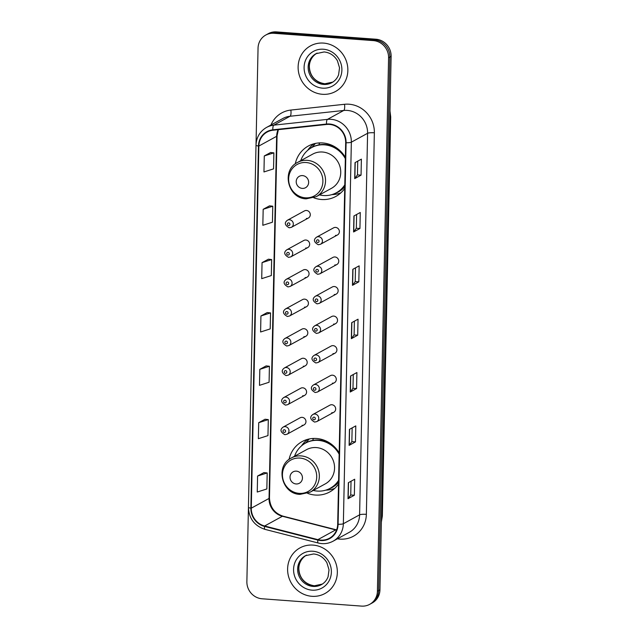 <?xml version="1.0" encoding="UTF-8"?>
<svg xmlns="http://www.w3.org/2000/svg" width="638" height="638" viewBox="0 0 638 638"><rect width="100%" height="100%" fill="white"/><g stroke="black" fill="none" stroke-linecap="round" stroke-linejoin="round"><path stroke-width="0.96" d="M339.177 452.948A28.718 27.067 -118.7 0 0 316.496 438.497A28.718 27.067 -118.7 0 0 302.109 441.592A28.718 27.067 -118.7 0 0 289.054 459.48M307.596 493.334A28.718 27.067 -118.7 0 0 315.316 495.048A28.718 27.067 -118.7 0 0 329.702 491.962A28.718 27.067 -118.7 0 0 338.531 483.979M345.373 157.395A28.718 27.067 -118.7 0 0 322.684 142.952A28.718 27.067 -118.7 0 0 308.298 146.038A28.718 27.067 -118.7 0 0 295.242 163.926M313.792 197.788A28.718 27.067 -118.7 0 0 321.504 199.503A28.718 27.067 -118.7 0 0 335.891 196.408A28.718 27.067 -118.7 0 0 344.719 188.433M306.32 218.475A4.067 3.828 -118.7 0 0 310.164 213.666A4.067 3.828 -118.7 0 0 304.454 210.907L287.475 220.206A4.067 3.828 61.3 0 1 293.193 222.965A4.067 3.828 61.3 0 1 291.383 227.335L289.205 227.806C284.707 225.222 284.125 222.686 287.475 220.206M305.698 248.03A4.067 3.828 -118.7 0 0 309.55 243.222A4.067 3.828 -118.7 0 0 303.832 240.462L286.861 249.761A4.067 3.828 61.3 0 1 292.571 252.52A4.067 3.828 61.3 0 1 290.761 256.891L288.583 257.361C284.085 254.777 283.511 252.241 286.861 249.761M305.084 277.586A4.067 3.828 -118.7 0 0 308.928 272.777A4.067 3.828 -118.7 0 0 303.209 270.018L286.239 279.316A4.067 3.828 61.3 0 1 291.957 282.076A4.067 3.828 61.3 0 1 290.146 286.446L287.969 286.917C283.463 284.333 282.889 281.797 286.239 279.316M304.462 307.141A4.067 3.828 -118.7 0 0 308.306 302.332A4.067 3.828 -118.7 0 0 302.595 299.573L285.625 308.872A4.067 3.828 61.3 0 1 291.335 311.631A4.067 3.828 61.3 0 1 289.524 316.001L287.347 316.472C282.849 313.888 282.275 311.352 285.625 308.872M303.847 336.689A4.067 3.828 -118.7 0 0 307.691 331.88A4.067 3.828 -118.7 0 0 301.973 329.128L285.003 338.427A4.067 3.828 61.3 0 1 290.721 341.178A4.067 3.828 61.3 0 1 288.91 345.557L286.725 346.027C282.227 343.443 281.653 340.907 285.003 338.427M303.225 366.244A4.067 3.828 -118.7 0 0 307.069 361.435A4.067 3.828 -118.7 0 0 301.359 358.684L284.381 367.982A4.067 3.828 61.3 0 1 290.099 370.734A4.067 3.828 61.3 0 1 288.288 375.112L286.111 375.583C281.605 372.999 281.031 370.463 284.381 367.982M302.603 395.799A4.067 3.828 -118.7 0 0 306.455 390.99A4.067 3.828 -118.7 0 0 300.737 388.239L283.766 397.538A4.067 3.828 61.3 0 1 289.477 400.289A4.067 3.828 61.3 0 1 287.666 404.667L285.489 405.138C280.991 402.546 280.417 400.018 283.766 397.538M301.989 425.355A4.067 3.828 -118.7 0 0 305.833 420.546A4.067 3.828 -118.7 0 0 300.115 417.794L283.144 427.093A4.067 3.828 61.3 0 1 288.862 429.845A4.067 3.828 61.3 0 1 287.052 434.215L284.867 434.693C280.369 432.101 279.795 429.573 283.144 427.093M331.888 404.739A4.067 3.828 -118.7 0 0 329.846 405.178L312.875 414.477A4.067 3.828 61.3 0 1 318.593 417.236A4.067 3.828 61.3 0 1 316.783 421.606L333.754 412.308A4.067 3.828 -118.7 0 0 331.888 404.739M332.502 375.184A4.067 3.828 -118.7 0 0 330.468 375.623L313.497 384.921A4.067 3.828 61.3 0 1 319.207 387.681A4.067 3.828 61.3 0 1 317.397 392.051L334.376 382.752A4.067 3.828 -118.7 0 0 332.502 375.184M334.36 286.526A4.067 3.828 -118.7 0 0 332.326 286.956L315.355 296.255A4.067 3.828 61.3 0 1 321.066 299.015A4.067 3.828 61.3 0 1 319.255 303.385L336.234 294.086A4.067 3.828 -118.7 0 0 334.36 286.526M335.604 227.415A4.067 3.828 -118.7 0 0 333.562 227.854L316.592 237.153A4.067 3.828 61.3 0 1 322.31 239.904A4.067 3.828 61.3 0 1 320.499 244.274L337.47 234.975A4.067 3.828 -118.7 0 0 335.604 227.415M334.982 256.97A4.067 3.828 -118.7 0 0 332.948 257.401L315.969 266.7A4.067 3.828 61.3 0 1 321.688 269.459A4.067 3.828 61.3 0 1 319.877 273.83L336.848 264.531A4.067 3.828 -118.7 0 0 334.982 256.97M333.746 316.081A4.067 3.828 -118.7 0 0 331.704 316.512L314.733 325.811A4.067 3.828 61.3 0 1 320.451 328.57A4.067 3.828 61.3 0 1 318.641 332.94L335.612 323.641A4.067 3.828 -118.7 0 0 333.746 316.081M333.124 345.636A4.067 3.828 -118.7 0 0 331.09 346.067L314.111 355.366A4.067 3.828 61.3 0 1 319.829 358.125A4.067 3.828 61.3 0 1 318.019 362.496L334.99 353.197A4.067 3.828 -118.7 0 0 333.124 345.636M331.72 412.746A4.067 3.828 -118.7 0 0 333.754 412.308M332.334 383.191A4.067 3.828 -118.7 0 0 334.376 382.752M334.192 294.525A4.067 3.828 -118.7 0 0 336.234 294.086M335.436 235.414A4.067 3.828 -118.7 0 0 337.47 234.975M334.814 264.969A4.067 3.828 -118.7 0 0 336.848 264.531M333.578 324.08A4.067 3.828 -118.7 0 0 335.612 323.641M332.956 353.635A4.067 3.828 -118.7 0 0 334.99 353.197M248.421 507.992L246.874 581.633A16.253 15.32 -118.7 0 0 262.082 598.779L361.539 606.1A16.253 15.32 -118.7 0 0 369.681 604.353L372.217 602.958A16.253 15.32 -118.7 0 0 379.953 589.847L391.126 56.367A16.253 15.32 -118.7 0 0 375.918 39.221L276.461 31.9A16.253 15.32 -118.7 0 0 268.319 33.647L267.051 34.34A16.253 15.32 -118.7 0 1 275.193 32.594A16.253 15.32 -118.7 0 0 267.051 34.34L265.783 35.042A16.253 15.32 -118.7 0 0 258.047 48.153L256.029 144.491M369.681 604.353A16.253 15.32 -118.7 0 0 377.409 591.243L388.582 57.755A16.253 15.32 -118.7 0 0 373.382 40.609L374.65 39.915L275.193 32.594L374.65 39.915A16.253 15.32 -118.7 0 1 389.858 57.061A16.253 15.32 -118.7 0 0 374.65 39.915L375.918 39.221M377.409 591.243L378.677 590.541L389.858 57.061L378.677 590.541A16.253 15.32 -118.7 0 1 370.949 603.66A16.253 15.32 -118.7 0 0 378.677 590.541L379.953 589.847M323.522 43.089A26.006 24.515 -118.7 0 0 310.491 45.88A26.006 24.515 -118.7 0 0 298.911 73.856A26.006 24.515 -118.7 0 0 322.453 94.296A26.006 24.515 -118.7 0 0 335.484 91.505A26.006 24.515 -118.7 0 0 347.072 63.521A26.006 24.515 -118.7 0 0 323.522 43.089A26.006 24.515 -118.7 0 0 310.491 45.88A26.006 24.515 -118.7 0 0 298.911 73.856A26.006 24.515 -118.7 0 0 322.453 94.296A26.006 24.515 -118.7 0 0 335.484 91.505A26.006 24.515 -118.7 0 0 347.072 63.521A26.006 24.515 -118.7 0 0 323.522 43.089M313.011 545.091A26.006 24.515 -118.7 0 0 299.98 547.89A26.006 24.515 -118.7 0 0 288.392 575.867A26.006 24.515 -118.7 0 0 311.934 596.307A26.006 24.515 -118.7 0 0 324.973 593.507A26.006 24.515 -118.7 0 0 336.553 565.531A26.006 24.515 -118.7 0 0 313.011 545.091A26.006 24.515 -118.7 0 0 299.98 547.89A26.006 24.515 -118.7 0 0 288.392 575.867A26.006 24.515 -118.7 0 0 311.934 596.307A26.006 24.515 -118.7 0 0 324.973 593.507A26.006 24.515 -118.7 0 0 336.553 565.531A26.006 24.515 -118.7 0 0 313.011 545.091M329.463 124.418A17.338 16.349 61.3 0 1 345.676 142.713L337.685 524.261A17.338 16.349 61.3 0 1 329.439 538.241A17.338 16.349 61.3 0 1 317.884 539.636L264.626 525.999A17.338 16.349 61.3 0 1 251.284 508.175L258.869 146.046A17.338 16.349 61.3 0 1 267.115 132.058A17.338 16.349 61.3 0 1 272.912 130.24L326.576 124.466A17.338 16.349 61.3 0 1 329.463 124.418M329.471 123.995A17.776 16.755 -118.7 0 0 326.512 124.043L272.857 129.817A17.776 16.755 -118.7 0 0 258.454 146.014L250.87 508.143A17.776 16.755 -118.7 0 0 264.547 526.414L317.796 540.051A17.776 16.755 -118.7 0 0 338.1 524.284L346.091 142.745A17.776 16.755 -118.7 0 0 329.471 123.995M351.036 481.235L350.74 494.992L348.157 498.589A4.338 0.758 -178.8 0 1 348.005 498.717L354.345 495.24L354.68 479.234L348.34 482.711L348.005 498.717M350.74 494.976L354.345 495.24M352.152 427.891L351.857 441.648L349.273 445.244A4.338 0.758 -178.8 0 1 349.122 445.372L355.462 441.895L355.797 425.889L349.457 429.366L349.122 445.372M351.865 441.624L355.462 441.895M353.269 374.538L352.981 388.295L350.398 391.891A4.338 0.758 -178.8 0 1 350.238 392.019L356.578 388.542L356.913 372.536L350.573 376.013L350.238 392.019M352.981 388.279L356.578 388.542M361.052 175.155L357.447 174.884L354.864 178.504A4.338 0.758 -178.8 0 1 354.704 178.624L361.052 175.155L361.387 159.149L355.039 162.626L354.704 178.624M359.936 228.5L356.331 228.237L353.747 231.849A4.338 0.758 -178.8 0 1 353.588 231.977L359.936 228.5L360.271 212.494L353.923 215.971L353.588 231.977M358.819 281.844L355.214 281.581L352.631 285.202A4.338 0.758 -178.8 0 1 352.471 285.322L358.819 281.844L359.154 265.847L352.806 269.316L352.471 285.322M357.703 335.197L354.098 334.934L351.514 338.547A4.338 0.758 -178.8 0 1 351.355 338.674L357.703 335.197L358.038 319.191L351.69 322.668L351.355 338.674M373.382 40.609L273.925 33.288A16.253 15.32 -118.7 0 0 265.783 35.042M265.049 419.254L258.701 422.683L258.366 438.689L267.968 435.61L268.303 419.605L264.985 419.246M263.925 472.599L257.585 476.036L257.25 492.034L266.851 488.955L267.186 472.949L263.869 472.591M268.399 259.203L262.051 262.641L261.716 278.647L271.317 275.568L271.652 259.562L268.335 259.195M269.515 205.859L263.175 209.296L262.832 225.294L272.434 222.215L272.769 206.21L269.451 205.851M270.632 152.506L264.291 155.943L263.957 171.949L273.55 168.871L273.885 152.865L270.568 152.506M266.166 365.901L259.818 369.338L259.483 385.344L269.084 382.258L269.419 366.26L266.102 365.893M260.934 315.985L260.599 331.991L270.201 328.913L270.536 312.907L267.218 312.548L260.934 315.985L270.536 312.907M354.098 334.95L354.385 321.193M355.214 281.605L355.502 267.84M356.331 228.252L356.618 214.496M357.447 174.908L357.735 161.143M262.051 262.641L271.652 259.562M263.175 209.296L272.769 206.21M264.291 155.943L273.885 152.865M259.818 369.338L269.419 366.26M258.701 422.683L268.303 419.605M257.585 476.036L267.186 472.949M302.292 188.401A6.5 6.133 -118.7 0 0 308.64 182.46A6.5 6.133 -118.7 0 0 302.556 175.602A6.5 6.133 -118.7 0 0 296.207 181.543A6.5 6.133 -118.7 0 0 302.292 188.401M316.265 196.663L331.465 188.33A19.507 18.39 -118.7 0 0 340.158 167.347A19.507 18.39 -118.7 0 0 322.501 152.019A19.507 18.39 -118.7 0 0 312.724 154.117L297.515 162.451C281.087 170.234 287.89 198.546 306.2 198.833L316.265 196.663A19.507 18.39 -118.7 0 0 324.949 175.681A19.507 18.39 -118.7 0 0 307.293 160.353A19.507 18.39 -118.7 0 0 297.515 162.451M319.486 194.893A25.735 24.26 -118.7 0 0 323.466 195.523A25.735 24.26 -118.7 0 0 336.362 192.756A25.735 24.26 -118.7 0 0 344.799 184.821M345.341 158.647A25.735 24.26 -118.7 0 0 324.527 144.842A25.735 24.26 -118.7 0 0 311.631 147.609A25.735 24.26 -118.7 0 0 300.745 160.68M336.362 192.756L337 192.405A25.735 24.26 -118.7 0 0 344.783 185.435M342.08 152.833A25.735 24.26 -118.7 0 0 325.165 144.491A25.735 24.26 -118.7 0 0 312.269 147.266L311.631 147.609M320.268 142.88A25.735 24.26 -118.7 0 0 319.175 143.542M331.848 145.257A20.32 19.156 -118.7 0 0 330.029 145.352M307.644 150.385L308.274 149.507A28.176 26.557 61.3 0 1 314 143.757M319.144 144.818L319.183 142.928M310.124 148.51A25.983 24.491 -118.7 0 1 312.221 147.051L315.475 143.406M340.883 192.835A28.176 26.557 61.3 0 1 332.964 194.566L331.88 194.622M296.104 483.955A6.5 6.133 -118.7 0 0 302.452 478.006A6.5 6.133 -118.7 0 0 296.367 471.147A6.5 6.133 -118.7 0 0 290.019 477.096A6.5 6.133 -118.7 0 0 296.104 483.955M310.068 492.209L325.276 483.883A19.507 18.39 -118.7 0 0 333.969 462.901A19.507 18.39 -118.7 0 0 316.304 447.573A19.507 18.39 -118.7 0 0 306.535 449.67L291.327 457.996C274.898 465.788 281.693 494.099 300.012 494.378L310.068 492.209A19.507 18.39 -118.7 0 0 318.761 471.227A19.507 18.39 -118.7 0 0 301.104 455.899A19.507 18.39 -118.7 0 0 291.327 457.996M313.298 490.447A25.735 24.26 -118.7 0 0 317.277 491.069A25.735 24.26 -118.7 0 0 330.173 488.301A25.735 24.26 -118.7 0 0 338.603 480.366M339.153 454.2A25.735 24.26 -118.7 0 0 318.338 440.387A25.735 24.26 -118.7 0 0 305.442 443.155A25.735 24.26 -118.7 0 0 294.557 456.226M330.173 488.301L330.811 487.958A25.735 24.26 -118.7 0 0 338.595 480.988M335.883 448.378A25.735 24.26 -118.7 0 0 318.976 440.045A25.735 24.26 -118.7 0 0 306.073 442.812L305.442 443.155M314.071 438.434A25.735 24.26 -118.7 0 0 312.987 439.088M325.651 440.81A20.32 19.156 -118.7 0 0 323.833 440.906M301.447 445.938L302.085 445.053A28.176 26.557 61.3 0 1 307.811 439.303M312.955 440.364L312.995 438.473M303.935 444.064A25.983 24.491 -118.7 0 1 306.033 442.597L309.286 438.96M334.695 488.381A28.176 26.557 61.3 0 1 326.768 490.112L325.683 490.175M381.396 520.616A21.676 20.432 -118.7 0 0 381.867 516.557L390.225 117.512A21.676 20.432 -118.7 0 0 389.93 113.397M389.842 117.727L390.225 117.512A10.838 1.882 1.2 0 0 390.703 116.977L382.345 516.022L381.372 521.996M276.461 31.9L273.925 33.288M391.126 56.367L388.582 57.755M382.345 516.022A10.838 1.882 1.2 0 1 381.867 516.557L381.476 516.772M317.884 539.636L335.644 529.907A17.338 16.349 -118.7 0 0 336.529 530.106M251.284 508.175L269.045 498.445A17.338 16.349 -118.7 0 0 282.395 516.262L335.644 529.907A9.753 2.44 -75.6 0 1 336.25 529.795L336.617 529.883M270.943 125.016A27.091 25.536 61.3 0 1 290.848 110.063L344.512 104.289A27.091 25.536 61.3 0 1 374.354 132.792L366.364 514.34A5.415 0.941 1.2 0 0 359.601 514.826L367.592 133.286A21.676 20.432 -118.7 0 0 347.319 110.422A21.676 20.432 -118.7 0 0 343.715 110.478L290.051 116.252A21.676 20.432 -118.7 0 0 282.793 118.524L266.548 127.425A21.676 20.432 61.3 0 1 273.806 125.152A5.415 1.683 83.9 0 0 272.857 129.817M366.364 514.34A27.091 25.536 61.3 0 1 339.902 539.11A27.091 25.536 61.3 0 1 337.438 538.807M349.289 532.315A21.676 20.432 -118.7 0 0 359.601 514.826L343.356 523.726A21.676 20.432 61.3 0 1 333.044 541.215L349.289 532.315M290.848 110.063A5.415 1.683 -96.1 0 1 290.051 116.252L273.806 125.152L327.469 119.378A21.676 20.432 61.3 0 1 331.074 119.322A21.676 20.432 61.3 0 1 351.347 142.186A5.415 0.941 -178.8 0 1 346.091 142.745M326.512 124.043A5.415 1.683 83.9 0 1 327.469 119.378L343.715 110.478A5.415 1.683 -96.1 0 0 344.512 104.289M266.548 127.425C259.929 131.34 256.412 137.258 256.005 145.177A5.415 0.941 1.2 0 0 258.454 146.014M250.87 508.143A5.415 0.941 -178.8 0 1 248.421 507.306C248.948 518.519 254.474 525.871 265.009 529.373L318.258 543.018C323.466 544.286 328.395 543.68 333.044 541.215M264.547 526.414A5.415 1.356 104.4 0 0 265.009 529.373M317.796 540.051A5.415 1.356 104.4 0 0 318.258 543.018M338.1 524.284A5.415 0.941 1.2 0 0 343.356 523.726L351.347 142.186L367.592 133.286A5.415 0.941 1.2 0 1 374.354 132.792M264.626 525.999L282.395 516.262A9.753 2.44 -75.6 0 1 282.993 516.15L336.25 529.795M278.112 129.681A17.338 16.349 -118.7 0 0 276.637 136.309L269.045 498.445A9.753 1.699 1.2 0 0 269.475 497.959C270.01 507.258 274.523 513.319 282.993 516.15M258.869 146.046L276.637 136.309A9.753 1.699 1.2 0 0 277.059 135.83L269.475 497.959M351.514 338.547L351.849 322.581M352.631 285.202L352.966 269.236M353.747 231.849L354.082 215.883M354.864 178.504L355.199 162.538M350.398 391.891L350.725 375.934M349.273 445.244L349.608 429.278M348.157 498.589L348.492 482.623M316.56 53.393A16.516 15.567 -118.7 0 0 309.845 71.169A16.516 15.567 -118.7 0 0 324.71 83.825A16.516 15.567 -118.7 0 0 332.422 82.342M316.001 53.688A16.516 15.567 -118.7 0 0 308.648 71.456A16.516 15.567 -118.7 0 0 323.602 84.431A16.516 15.567 -118.7 0 0 331.88 82.653C335.006 80.914 337.247 78.291 338.587 74.79L339.536 67.819L337.422 60.762C334.264 55.466 329.83 52.523 324.112 51.949L316.001 53.688M322.581 88.156A19.77 18.63 -118.7 0 0 341.888 70.084A19.77 18.63 -118.7 0 0 323.394 49.23A19.77 18.63 -118.7 0 0 304.095 67.301A19.77 18.63 -118.7 0 0 322.581 88.156M305.395 197.812A17.92 16.891 -118.7 0 0 322.9 181.431A17.92 16.891 -118.7 0 0 306.136 162.531A17.92 16.891 -118.7 0 0 288.639 178.911A17.92 16.891 -118.7 0 0 305.395 197.812M334.791 193.537A25.983 24.491 -118.7 0 0 344.759 186.703M299.206 493.365A17.92 16.891 -118.7 0 0 316.711 476.977A17.92 16.891 -118.7 0 0 299.948 458.076A17.92 16.891 -118.7 0 0 282.443 474.457A17.92 16.891 -118.7 0 0 299.206 493.365M328.602 489.091A25.983 24.491 -118.7 0 0 338.563 482.248M306.049 555.403A16.516 15.567 -118.7 0 0 299.326 573.179A16.516 15.567 -118.7 0 0 314.191 585.828A16.516 15.567 -118.7 0 0 321.903 584.344M305.49 555.69A16.516 15.567 -118.7 0 0 298.129 573.458A16.516 15.567 -118.7 0 0 313.083 586.434A16.516 15.567 -118.7 0 0 321.361 584.663C324.487 582.917 326.728 580.293 328.076 576.8L329.025 569.822L326.903 562.764C323.753 557.468 319.311 554.534 313.593 553.959L305.49 555.69M312.062 590.158A19.77 18.63 -118.7 0 0 331.369 572.087A19.77 18.63 -118.7 0 0 312.883 551.24A19.77 18.63 -118.7 0 0 293.576 569.311A19.77 18.63 -118.7 0 0 312.062 590.158M317.78 239.816A1.356 1.276 -118.7 0 0 316.456 241.052A1.356 1.276 -118.7 0 0 317.724 242.48A1.356 1.276 -118.7 0 0 319.048 241.244A1.356 1.276 -118.7 0 0 317.78 239.816M317.158 269.372A1.356 1.276 -118.7 0 0 315.834 270.608A1.356 1.276 -118.7 0 0 317.102 272.035A1.356 1.276 -118.7 0 0 318.426 270.799A1.356 1.276 -118.7 0 0 317.158 269.372M316.544 298.927A1.356 1.276 -118.7 0 0 315.22 300.163A1.356 1.276 -118.7 0 0 316.48 301.591A1.356 1.276 -118.7 0 0 317.804 300.354A1.356 1.276 -118.7 0 0 316.544 298.927M315.922 328.482A1.356 1.276 -118.7 0 0 314.598 329.718A1.356 1.276 -118.7 0 0 315.866 331.146A1.356 1.276 -118.7 0 0 317.19 329.91A1.356 1.276 -118.7 0 0 315.922 328.482M315.3 358.03A1.356 1.276 -118.7 0 0 313.976 359.274A1.356 1.276 -118.7 0 0 315.244 360.701A1.356 1.276 -118.7 0 0 316.568 359.465A1.356 1.276 -118.7 0 0 315.3 358.03M314.686 387.585A1.356 1.276 -118.7 0 0 313.362 388.829A1.356 1.276 -118.7 0 0 314.63 390.257A1.356 1.276 -118.7 0 0 315.946 389.021A1.356 1.276 -118.7 0 0 314.686 387.585M314.063 417.14A1.356 1.276 -118.7 0 0 312.74 418.384A1.356 1.276 -118.7 0 0 314.008 419.812A1.356 1.276 -118.7 0 0 315.331 418.576A1.356 1.276 -118.7 0 0 314.063 417.14M288.607 225.541A1.356 1.276 -118.7 0 0 289.931 224.297A1.356 1.276 -118.7 0 0 288.663 222.869A1.356 1.276 -118.7 0 0 287.339 224.113A1.356 1.276 -118.7 0 0 288.607 225.541M287.993 255.096A1.356 1.276 -118.7 0 0 289.317 253.852A1.356 1.276 -118.7 0 0 288.049 252.425A1.356 1.276 -118.7 0 0 286.725 253.661A1.356 1.276 -118.7 0 0 287.993 255.096M287.371 284.652A1.356 1.276 -118.7 0 0 288.695 283.408A1.356 1.276 -118.7 0 0 287.427 281.98A1.356 1.276 -118.7 0 0 286.103 283.216A1.356 1.276 -118.7 0 0 287.371 284.652M286.749 314.207A1.356 1.276 -118.7 0 0 288.073 312.963A1.356 1.276 -118.7 0 0 286.805 311.535A1.356 1.276 -118.7 0 0 285.489 312.772A1.356 1.276 -118.7 0 0 286.749 314.207M286.135 343.754A1.356 1.276 -118.7 0 0 287.459 342.518A1.356 1.276 -118.7 0 0 286.191 341.091A1.356 1.276 -118.7 0 0 284.867 342.327A1.356 1.276 -118.7 0 0 286.135 343.754M285.513 373.31A1.356 1.276 -118.7 0 0 286.837 372.074A1.356 1.276 -118.7 0 0 285.569 370.646A1.356 1.276 -118.7 0 0 284.245 371.882A1.356 1.276 -118.7 0 0 285.513 373.31M284.891 402.865A1.356 1.276 -118.7 0 0 286.215 401.629A1.356 1.276 -118.7 0 0 284.955 400.201A1.356 1.276 -118.7 0 0 283.631 401.438A1.356 1.276 -118.7 0 0 284.891 402.865M284.277 432.42A1.356 1.276 -118.7 0 0 285.601 431.184A1.356 1.276 -118.7 0 0 284.333 429.757A1.356 1.276 -118.7 0 0 283.009 430.993A1.356 1.276 -118.7 0 0 284.277 432.42M389.978 110.916L390.703 116.977M256.005 145.177L248.421 507.306M278.351 129.658L277.059 135.83M332.988 82.047L324.886 83.785C313.96 82.031 310.1 74.463 309.462 68.019C308.872 63.824 310.578 56.926 317.118 53.082M322.469 584.049L314.367 585.788C303.449 584.033 299.581 576.473 298.943 570.021C298.361 565.826 300.059 558.928 306.599 555.084M316.592 237.153C313.242 239.633 313.816 242.161 318.314 244.745L320.499 244.274M315.969 266.7C312.62 269.188 313.194 271.716 317.7 274.3L319.877 273.83M315.355 296.255C312.006 298.744 312.58 301.272 317.078 303.855L319.255 303.385M314.733 325.811C311.384 328.291 311.958 330.827 316.456 333.411L318.641 332.94M314.111 355.366C310.762 357.846 311.344 360.382 315.842 362.966L318.019 362.496M313.497 384.921C310.148 387.402 310.722 389.938 315.22 392.522L317.397 392.051M312.875 414.477C309.526 416.957 310.1 419.493 314.606 422.077L316.783 421.606M308.353 218.036L291.383 227.335M307.739 247.592L290.761 256.891M307.117 277.147L290.146 286.446M306.503 306.703L289.524 316.001M305.881 336.258L288.91 345.557M305.259 365.813L288.288 375.112M304.645 395.369L287.666 404.667M304.023 424.916L287.052 434.215"/></g></svg>
